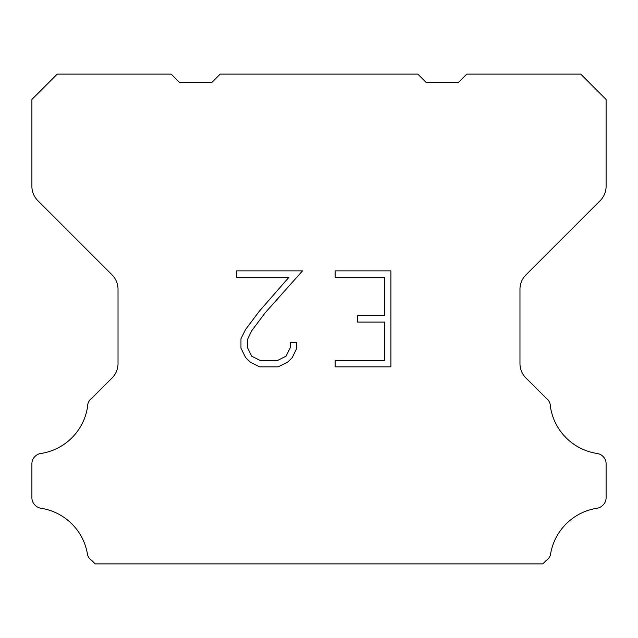 <?xml version="1.0" encoding="UTF-8"?>
<svg xmlns="http://www.w3.org/2000/svg" width="638" height="638" viewBox="0 0 638 638"><rect width="100%" height="100%" fill="white"/><g stroke="black" fill="none" stroke-linecap="round" stroke-linejoin="round"><path stroke-width="0.96" d="M384.483 360.454L384.483 322.054L357.607 322.054L357.607 315.658L384.483 315.658L384.483 277.259L335.173 277.259L335.173 270.863L390.879 270.863L390.879 366.85L335.173 366.85L335.173 360.454L384.483 360.454M296.774 342.51L296.774 348.268L292.212 357.639L287.459 362.296L278.088 366.85L259.65 366.85L250.335 362.224L245.59 357.535L240.965 348.165L240.965 338.666L245.59 329.487L259.148 311.424L288.958 277.259L236.523 277.259L236.523 270.863L302.524 270.863L265.153 312.843L251.835 330.58L247.528 339.336L247.528 347.766L251.715 356.211L260.208 360.454L277.586 360.454L286.023 356.195L290.274 347.766L290.274 342.51L296.774 342.51M220.198 74.12L417.802 74.12L426.248 82.565L458.331 82.565L466.777 74.12L580.771 74.12L606.1 99.456L606.1 186.328A20.264 20.264 0 0 1 600.167 200.659L525.903 274.922A20.264 20.264 0 0 0 519.97 289.253L519.97 363.612A20.264 20.264 0 0 0 525.903 377.943L546.136 398.168A10.136 10.136 0 0 1 550.411 406.661A55.729 55.729 0 0 0 597.248 453.506A10.136 10.136 0 0 1 602.91 456.361L603.133 456.577A10.136 10.136 0 0 1 606.1 463.746L606.1 497.792A10.136 10.136 0 0 1 603.133 504.953L602.695 505.392A10.136 10.136 0 0 1 597.064 508.247A55.729 55.729 0 0 0 550.435 554.877A10.136 10.136 0 0 1 546.168 560.507L542.794 563.88L95.206 563.88L91.832 560.507A10.136 10.136 0 0 1 87.566 554.877A55.729 55.729 0 0 0 40.936 508.247A10.136 10.136 0 0 1 35.305 505.392L34.867 504.953A10.136 10.136 0 0 1 31.9 497.792L31.9 463.746A10.136 10.136 0 0 1 34.867 456.577L35.09 456.361A10.136 10.136 0 0 1 40.752 453.506A55.729 55.729 0 0 0 87.589 406.661A10.136 10.136 0 0 1 91.864 398.168L112.097 377.943A20.264 20.264 0 0 0 118.03 363.612L118.03 289.253A20.264 20.264 0 0 0 112.097 274.922L37.833 200.659A20.264 20.264 0 0 1 31.9 186.328L31.9 99.456L57.229 74.12L171.223 74.12L179.669 82.565L211.752 82.565L220.198 74.12"/></g></svg>
